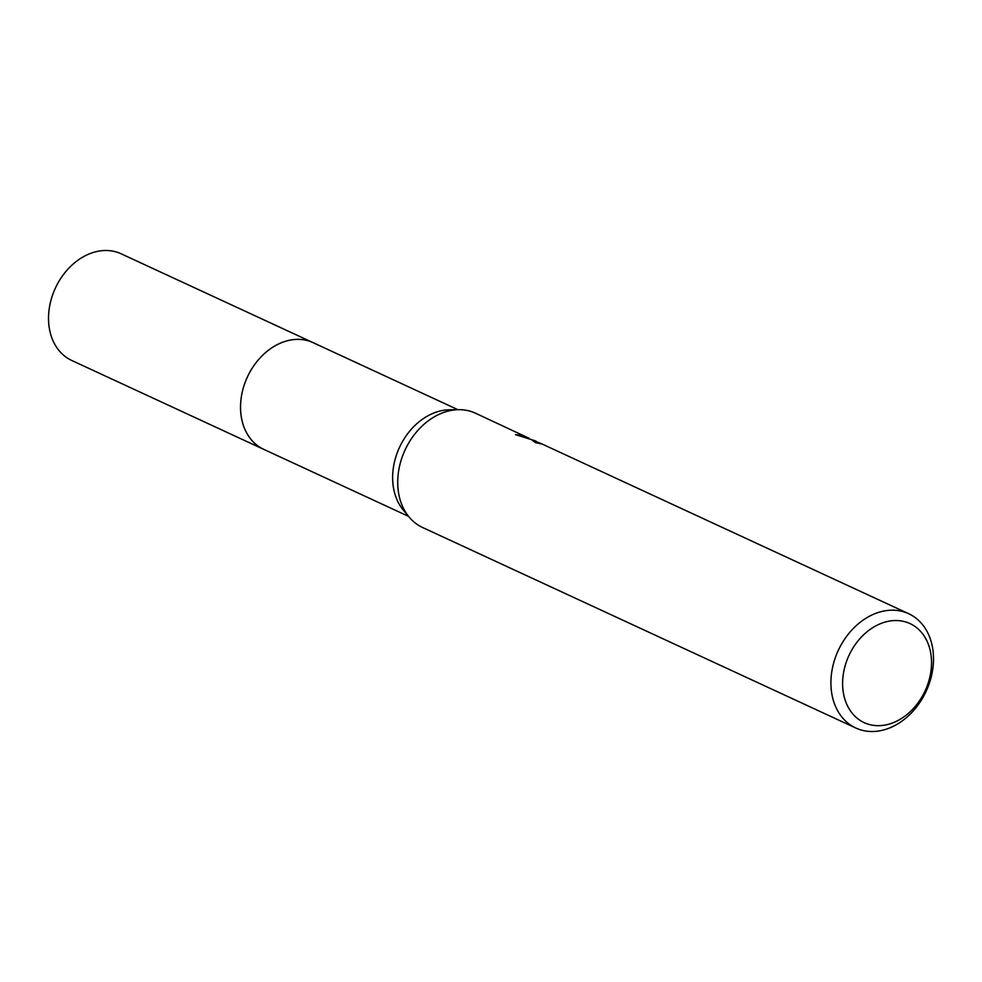 <?xml version="1.0" encoding="UTF-8"?>
<svg xmlns="http://www.w3.org/2000/svg" width="982" height="982" viewBox="0 0 982 982"><rect width="100%" height="100%" fill="white"/><g stroke="black" fill="none" stroke-linecap="round" stroke-linejoin="round"><path stroke-width="1.47" d="M264.17 449.535A58.773 45.221 -65.2 0 1 263.741 449.339A58.773 45.221 -65.2 0 1 263.311 449.142A58.773 45.221 -65.2 0 1 247.525 376.732A58.773 45.221 -65.2 0 1 313.123 342.669A58.797 45.233 -65.2 0 1 314.203 343.172M264.514 449.695A58.785 45.233 -65.2 0 1 263.299 449.142A58.785 45.233 -65.2 0 1 247.636 376.437A58.785 45.233 -65.2 0 1 313.54 342.853A58.785 45.233 -65.2 0 1 313.884 343.025M423.046 527.702A62.971 48.449 -65.2 0 1 422.579 527.494A62.971 48.449 -65.2 0 1 422.125 527.273A62.971 48.449 -65.2 0 1 409.064 516.998A62.971 48.449 -65.2 0 1 405.063 449.989A62.971 48.449 -65.2 0 1 458.741 409.678A62.971 48.449 -65.2 0 1 475.484 413.201L528.991 438.218M540.652 443.361L538.664 442.649L540.714 443.839A62.971 48.449 114.8 0 0 535.607 442.722L532.391 440.415L538.823 442.637M909.123 613.922A62.971 48.449 -65.2 0 1 926.038 691.5A62.971 48.449 -65.2 0 1 855.752 727.993A62.971 48.449 -65.2 0 1 855.297 727.772A62.971 48.449 -65.2 0 1 838.383 650.194A62.971 48.449 -65.2 0 1 908.657 613.701A62.971 48.449 -65.2 0 1 909.123 613.922M910.4 623.766A54.575 41.993 -65.2 0 1 924.934 691.254A54.575 41.993 -65.2 0 1 863.755 722.445A54.575 41.993 -65.2 0 1 849.209 654.945A54.575 41.993 -65.2 0 1 910.4 623.766M535.055 440.771L515.513 434.645L523.909 435.603M409.064 516.998L403.209 509.94A58.773 45.221 -65.2 0 1 399.478 447.399A58.773 45.221 -65.2 0 1 449.572 409.789L458.741 409.678M264.833 449.842A58.797 45.233 -65.2 0 1 263.716 449.351L71.711 360.455A58.773 45.221 -65.2 0 1 55.63 287.566A58.773 45.221 -65.2 0 1 121.093 253.773L457.919 409.69M408.549 516.36L263.741 449.339A58.797 45.233 -65.2 0 1 247.636 376.437A58.797 45.233 -65.2 0 1 313.111 342.644M422.579 527.494L855.752 727.993M534.404 440.476L536.381 441.384M540.296 443.189L908.657 613.701"/></g></svg>
